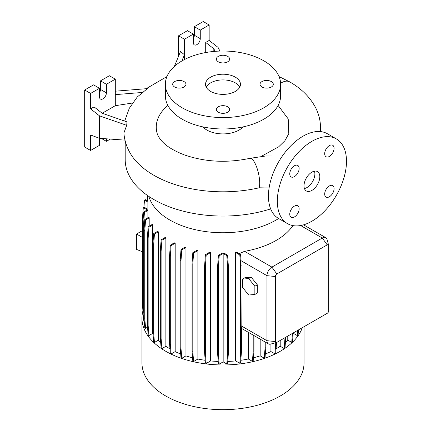 <?xml version="1.0" encoding="UTF-8"?>
<svg xmlns="http://www.w3.org/2000/svg" width="431" height="431" viewBox="0 0 431 431"><rect width="100%" height="100%" fill="white"/><g stroke="black" fill="none" stroke-linecap="round" stroke-linejoin="round"><path stroke-width="0.65" d="M311.915 190.394A11.179 6.454 120 0 0 319.215 180.541A11.179 6.454 120 0 0 317.502 171.586A11.179 6.454 120 0 0 311.915 172.141A11.179 6.454 120 0 0 304.609 181.99A11.179 6.454 120 0 0 306.322 190.944A11.179 6.454 120 0 0 311.915 190.394M304.431 188.525A11.179 6.454 120 0 0 306.974 187.539A11.179 6.454 120 0 0 314.458 171.155M184.021 81.583A6.637 3.831 0 0 0 176.791 80.753A6.637 3.831 0 0 0 172.691 84.293A6.637 3.831 0 0 0 174.636 87.003A6.637 3.831 0 0 0 181.871 87.832A6.637 3.831 0 0 0 185.966 84.293A6.637 3.831 0 0 0 184.021 81.583M227.687 56.375A6.637 3.831 0 0 0 220.451 55.545A6.637 3.831 0 0 0 216.357 59.085A6.637 3.831 0 0 0 218.301 61.795A6.637 3.831 0 0 0 225.532 62.624A6.637 3.831 0 0 0 229.631 59.085A6.637 3.831 0 0 0 227.687 56.375M271.352 81.583A6.637 3.831 0 0 0 264.117 80.753A6.637 3.831 0 0 0 260.022 84.293A6.637 3.831 0 0 0 261.962 87.003A6.637 3.831 0 0 0 269.197 87.832A6.637 3.831 0 0 0 273.292 84.293A6.637 3.831 0 0 0 271.352 81.583M227.687 106.796A6.637 3.831 0 0 0 220.451 105.961A6.637 3.831 0 0 0 216.357 109.506A6.637 3.831 0 0 0 218.301 112.211A6.637 3.831 0 0 0 225.532 113.046A6.637 3.831 0 0 0 229.631 109.506A6.637 3.831 0 0 0 227.687 106.796M329.376 196.768A6.637 3.831 120 0 0 333.713 190.922A6.637 3.831 120 0 0 332.694 185.599A6.637 3.831 120 0 0 329.376 185.928A6.637 3.831 120 0 0 325.044 191.779A6.637 3.831 120 0 0 326.057 197.096A6.637 3.831 120 0 0 329.376 196.768M329.376 156.431A6.637 3.831 120 0 0 333.713 150.586A6.637 3.831 120 0 0 332.694 145.269A6.637 3.831 120 0 0 329.376 145.597A6.637 3.831 120 0 0 325.044 151.443A6.637 3.831 120 0 0 326.057 156.76A6.637 3.831 120 0 0 329.376 156.431M294.448 176.602A6.637 3.831 120 0 0 298.78 170.751A6.637 3.831 120 0 0 297.767 165.434A6.637 3.831 120 0 0 294.448 165.763A6.637 3.831 120 0 0 290.111 171.613A6.637 3.831 120 0 0 291.13 176.931A6.637 3.831 120 0 0 294.448 176.602M294.448 216.933A6.637 3.831 120 0 0 298.78 211.088A6.637 3.831 120 0 0 297.767 205.77A6.637 3.831 120 0 0 294.448 206.099A6.637 3.831 120 0 0 290.111 211.944A6.637 3.831 120 0 0 291.13 217.262A6.637 3.831 120 0 0 294.448 216.933M125.189 140.969L125.189 159.589A97.805 56.466 0 0 0 153.835 199.521A97.805 56.466 0 0 0 270.663 208.895M269.095 187.981L259.182 187.797A97.805 56.466 180 0 1 153.835 175.266A97.805 56.466 180 0 1 130.07 152.957C126.482 146.685 124.424 140.016 123.896 132.958L126.698 125.329L99.496 115.831L99.496 138.319L124.985 140.134M148.884 196.439A75.113 43.364 0 0 0 169.884 220.052A75.113 43.364 0 0 0 278.631 218.517M142.92 310.972A81.039 46.785 0 0 0 141.955 318.164L141.955 362.886A81.039 46.785 0 0 0 165.687 395.97A81.039 46.785 0 0 0 254.004 406.115A81.039 46.785 0 0 0 304.033 362.886L304.033 326.709M141.955 318.164A81.039 46.785 0 0 0 165.687 351.249A81.039 46.785 0 0 0 246.187 362.999A81.039 46.785 0 0 0 302.336 327.684M202.882 126.886A22.703 13.108 0 0 0 206.939 130.07A22.703 13.108 0 0 0 243.1 126.886M278.114 105.428L288.215 118.945L288.797 133.675L284.848 140.802L278.749 146.75L261.229 156.405M165.359 84.293L165.359 95.704A57.635 33.273 0 0 0 182.238 119.231A57.635 33.273 0 0 0 245.05 126.445A57.635 33.273 0 0 0 280.629 95.704L280.629 84.293A57.635 33.273 0 0 0 263.75 60.766A57.635 33.273 0 0 0 200.938 53.552A57.635 33.273 0 0 0 165.359 84.293A57.635 33.273 0 0 0 182.238 107.825A57.635 33.273 0 0 0 245.05 115.039A57.635 33.273 0 0 0 280.629 84.293M235.342 77.165A17.466 10.085 0 0 0 216.308 74.978A17.466 10.085 0 0 0 205.528 84.293A17.466 10.085 0 0 0 210.646 91.426A17.466 10.085 0 0 0 229.675 93.613A17.466 10.085 0 0 0 240.46 84.293A17.466 10.085 0 0 0 235.342 77.165M239.744 87.148A17.466 10.085 0 0 0 235.342 82.871A17.466 10.085 0 0 0 206.239 87.148M219.923 51.068L218.054 47.383L209.159 40.439L209.159 24.971L200.27 30.105L200.27 38.661A4.892 2.823 -60 0 1 196.811 44.652A4.892 2.823 -60 0 1 194.365 44.894A4.892 2.823 -60 0 1 193.352 42.653L193.352 34.097L184.463 39.232L178.531 35.811L178.531 56.289M132.495 103.025L115.303 105.687L115.303 79.164L106.409 84.293L106.409 92.854A4.892 2.823 -60 0 1 102.95 98.839A4.892 2.823 -60 0 1 100.509 99.082A4.892 2.823 -60 0 1 99.496 96.846L99.496 88.29L90.602 93.419L90.602 108.887L99.496 115.831M336.363 138.917L327.474 133.782A48.902 28.236 120 0 0 303.02 136.201A48.902 28.236 120 0 0 271.072 179.296A48.902 28.236 120 0 0 278.571 218.485L287.461 223.619A48.902 28.236 120 0 0 311.915 221.195A48.902 28.236 120 0 0 343.857 178.1A48.902 28.236 120 0 0 336.363 138.917A48.902 28.236 120 0 0 311.915 141.336A48.902 28.236 120 0 0 279.967 184.43A48.902 28.236 120 0 0 287.461 223.619M165.87 346.325L161.905 348.614L161.108 338.513L161.108 251.262L161.905 240.234L165.87 237.944L165.87 346.325A75.113 43.364 0 0 0 169.884 348.83A75.113 43.364 0 0 0 169.97 348.884M175.18 243.229A75.113 43.364 180 0 1 174.334 242.82L170.342 245.131L171.112 245.578L175.18 243.229L175.18 351.61A75.113 43.364 0 0 0 180.708 354.007M185.955 247.513A75.113 43.364 180 0 1 184.969 247.184L181.009 249.468L181.785 249.915L185.955 247.513L185.955 355.893A75.113 43.364 0 0 0 192.565 357.811M197.877 250.653A75.113 43.364 180 0 1 196.741 250.416L192.819 252.679L193.594 253.126L197.877 250.653L197.877 359.034A75.113 43.364 0 0 0 205.199 360.294M210.603 252.555A75.113 43.364 180 0 1 209.283 252.426L205.415 254.656L206.19 255.104L210.603 252.555L210.603 360.936A75.113 43.364 0 0 0 218.231 361.442M224.12 253.148A75.113 43.364 180 0 1 222.224 253.148L218.415 255.346L219.19 255.798L223.172 253.498L223.172 361.873L226.798 363.969L227.573 363.522L228.376 353.415L228.376 266.169L227.573 255.141L224.12 253.148M227.74 361.442A75.113 43.364 0 0 0 235.644 360.914L239.803 363.311L240.579 362.864L241.376 352.763L241.376 327.344A6.988 4.035 -60 0 1 241.161 325.804L240.886 258.702L240.579 254.484L236.958 252.394A75.113 43.364 180 0 1 235.644 252.534L235.644 360.914M292.929 225.602A75.113 43.364 180 0 1 244.555 251.327L239.183 253.681M293.366 332.867L293.366 333.325L297.282 335.587L298.058 335.14L298.473 329.92M293.161 333.637A75.113 43.364 0 0 0 293.366 333.325M143.997 315.233L143.636 310.708L143.636 223.463L144.439 212.435L147.892 210.436A75.113 43.364 180 0 1 147.881 209.789L147.881 195.76M147.892 210.436L147.892 217.703M149.191 217.849A75.113 43.364 180 0 1 148.954 217.089L144.794 219.492L145.57 219.939L149.191 217.849L149.191 226.178M152.693 225.052A75.113 43.364 180 0 1 152.278 224.4L148.162 226.771L148.937 227.218L152.693 225.052L152.693 333.432A75.113 43.364 0 0 0 153.027 333.939M158.306 231.824A75.113 43.364 180 0 1 157.735 231.258L153.662 233.607L154.438 234.055L158.306 231.824L158.306 340.204A75.113 43.364 0 0 0 160.671 342.37M165.87 237.944A75.113 43.364 180 0 1 165.165 237.459L161.129 239.787L161.905 240.234M248.299 332.29L248.299 358.996L252.415 361.367L253.191 360.919L253.988 350.818L253.988 335.571M240.784 360.3A75.113 43.364 0 0 0 248.299 358.996M287.768 336.099L287.768 340.118L291.728 342.408L292.504 341.955L293.215 332.953M285.446 342.257A75.113 43.364 0 0 0 287.768 340.118M253.433 357.811A75.113 43.364 0 0 0 260.179 355.844L264.251 358.193L265.027 357.746L265.825 347.639L265.825 342.408M260.179 339.149L260.179 355.844M270.921 344.013L270.921 351.556L274.956 353.883L275.732 353.436L276.535 342.548M265.324 353.991A75.113 43.364 0 0 0 270.921 351.556M276.099 348.835A75.113 43.364 0 0 0 280.209 346.26L284.207 348.566L284.983 348.119L285.785 337.241M280.209 340.458L280.209 346.26M251.149 277.133L244.975 277.688L242.508 279.11L242.508 287.342L248.682 295.025L254.856 294.475L257.323 293.048L257.323 284.816L251.149 277.133L248.682 278.561L242.508 279.11M276.449 342.575L270.593 344.1A6.988 4.035 -60 0 1 268.405 343.895A6.988 4.035 -60 0 1 266.961 340.7L266.961 275.668A6.988 4.035 -60 0 1 271.896 267.112L322.286 238.025A6.988 4.035 -60 0 1 325.777 237.675A6.988 4.035 -60 0 1 327.048 239.469L328.654 245.304A2.096 1.207 120 0 0 327.226 244.867L276.837 273.96A2.096 1.207 120 0 0 275.355 276.524L275.355 341.551A2.096 1.207 120 0 0 276.449 342.575A2.096 1.207 120 0 0 276.837 342.408L327.226 313.315A2.096 1.207 120 0 0 328.708 310.751L328.708 245.724A2.096 1.207 120 0 0 328.654 245.304M142.505 230.59L136.546 234.033L136.546 249.43L142.505 251.763M142.505 237.47L136.546 234.033M90.602 150.462L90.602 134.995L99.496 138.319L99.496 145.328L90.602 150.462L84.675 147.041L84.675 89.998L93.565 84.864L99.496 88.29M126.698 125.329L126.994 121.898L102.185 113.24L94.06 106.893L90.602 108.887M115.303 79.164L109.372 75.737L100.482 80.872L100.482 89.427A4.892 2.823 -60 0 1 99.496 92.794M106.409 138.814L106.409 141.336L110.304 139.089M106.409 141.336L101.42 138.459M90.602 93.419L84.675 89.998M106.409 84.293L100.482 80.872M115.303 105.687L102.206 113.245M124.683 121.089L129.278 108.348L137.268 96.975L147.418 88.614L115.303 91.189M115.303 94.631L143.076 92.401M213.83 51.445L213.83 48.784L205.706 42.437L205.706 52.55M209.159 24.971L203.233 21.55L194.343 26.684L194.343 35.24A4.892 2.823 -60 0 1 193.352 38.607M193.352 34.097L187.426 30.676L178.531 35.811M200.27 30.105L194.343 26.684M184.463 39.232L184.463 59.548M205.706 42.437L209.159 40.439M181.882 60.97L184.463 54.699L180.47 51.58L174.361 66.433M213.83 48.784L215.123 51.332M167.874 105.428A66.73 38.526 0 0 0 157.024 132.931C157.487 134.951 158.748 137.273 160.806 139.897C165.235 145.543 173.117 150.554 184.457 154.934C205.134 162.04 226.965 163.171 249.948 158.333A16.416 4.962 77.1 0 1 256.321 166.231A16.416 4.962 77.1 0 1 259.699 183.137A16.416 4.962 77.1 0 1 259.182 187.797M223.172 361.873L219.19 364.173L218.388 354.072L218.388 266.827L219.19 255.798M218.415 255.346L217.612 266.38L217.612 353.625L218.415 363.726L219.19 364.173M210.603 360.936L206.19 363.484L205.388 353.382L205.388 266.132L206.19 255.104M205.415 254.656L204.612 265.685L204.612 352.935L205.415 363.037L206.19 363.484M197.877 359.034L193.594 361.507L192.797 351.4L192.797 264.155L193.594 253.126M192.819 252.679L192.021 263.707L192.021 350.953L192.819 361.059L193.594 361.507M185.955 355.893L181.785 358.296L180.982 348.194L180.982 260.944L181.785 249.915M181.009 249.468L180.206 260.496L180.206 347.747L181.009 357.849L181.785 358.296M175.18 351.61L171.112 353.959L170.315 343.852L170.315 256.607L171.112 245.578M170.342 245.131L169.539 256.159L169.539 343.405L170.342 353.512L171.112 353.959M161.129 239.787L160.332 250.815L160.332 338.066L161.129 348.167L161.905 348.614M158.306 340.204L154.438 342.435L153.641 332.328L153.641 245.083L154.438 234.055M153.662 233.607L152.865 244.636L152.865 331.881L153.662 341.988L154.438 342.435M152.693 333.432L148.937 335.598L148.14 325.497L148.14 238.251L148.937 227.218M148.162 226.771L147.364 237.799L147.364 325.049L148.162 335.151L148.937 335.598M147.531 327.188L145.57 328.32L144.773 318.213L144.773 230.968L145.57 219.939M144.794 219.492L143.997 230.52L143.997 317.766L144.794 327.872L145.57 328.32M143.636 310.708L142.86 310.261L143.663 320.362L144.229 320.691M143.313 315.977L143.184 314.344M254.856 294.475L254.856 286.243L257.323 284.816M254.856 286.243L248.682 278.561M264.251 358.193L265.049 348.086L265.049 341.961M265.049 348.086L265.825 347.639M284.207 348.566L285.01 337.688M285.01 338.464L285.785 338.012M274.956 353.883L275.759 342.753M275.759 343.776L276.535 343.329M291.728 342.408L292.439 333.4M252.415 361.367L253.212 351.265L253.212 335.124M253.212 351.265L253.988 350.818M297.282 335.587L297.697 330.367M239.803 363.311L240.6 353.21L240.6 265.965L239.803 254.936L235.644 252.534M240.6 353.21L241.376 352.763M240.6 265.965L241.161 265.641M239.803 254.936L240.579 254.484M192.021 350.953L192.797 351.4M192.021 263.707L192.797 264.155M152.865 331.881L153.641 332.328M152.865 244.636L153.641 245.083M142.86 309.884L142.505 304.943L142.505 217.693L143.302 207.591L144.078 207.144L147.881 209.342M143.302 207.591L147.289 209.892L143.663 211.982L144.439 212.435M142.86 310.261L142.86 223.016L143.636 223.463M142.86 223.016L143.663 211.982M160.332 338.066L161.108 338.513M160.332 250.815L161.108 251.262M204.612 352.935L205.388 353.382M204.612 265.685L205.388 266.132M217.612 353.625L218.388 354.072M217.612 266.38L218.388 266.827M226.798 363.969L227.6 353.862L227.6 266.617L226.798 255.588L223.172 253.498M226.798 255.588L227.573 255.141M227.6 353.862L228.376 353.415M227.6 266.617L228.376 266.169M169.539 343.405L170.315 343.852M169.539 256.159L170.315 256.607M143.997 317.766L144.773 318.213M143.997 230.52L144.773 230.968M180.206 347.747L180.982 348.194M180.206 260.496L180.982 260.944M147.364 325.049L148.14 325.497M147.364 237.799L148.14 238.251M143.932 207.225L144.498 200.086L145.274 199.639L147.881 201.142M144.498 200.086L147.881 202.042M147.294 200.803L147.704 195.636M275.355 341.551L266.961 340.7L241.161 325.804M275.355 276.524L266.961 275.668L240.794 260.566M327.226 244.867L322.286 238.025L300.633 225.521M276.837 273.96L271.896 267.112L244.555 251.327M106.409 92.854L100.482 89.427M200.27 38.661L194.343 35.24M280.603 83.307A16.416 9.477 -60 0 1 289.74 81.912L279.051 76.567M282.359 156.044L265.943 155.968L249.948 158.333M289.74 81.912C301.129 88.409 309.636 96.77 315.255 106.996C318.714 113.547 320.459 120.4 320.497 127.544L320.298 131.568M325.777 237.675L303.543 224.842M268.405 343.895L241.376 328.293M320.766 131.617L320.486 128.433M166.932 76.567L146.136 88.716"/></g></svg>
